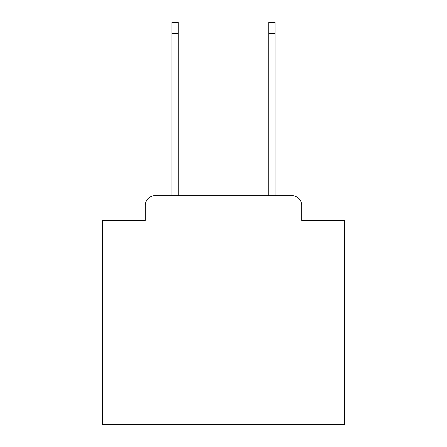<?xml version="1.0" encoding="UTF-8"?>
<svg xmlns="http://www.w3.org/2000/svg" width="447" height="447" viewBox="0 0 447 447"><rect width="100%" height="100%" fill="white"/><g stroke="black" fill="none" stroke-linecap="round" stroke-linejoin="round"><path stroke-width="0.67" d="M145.314 205.346L145.314 220.354L145.314 205.346A9.683 9.683 0 0 1 154.997 195.663L171.944 195.663L171.944 22.35L178.236 22.35L178.236 195.663L268.764 195.663L268.764 22.35L275.056 22.35L275.056 195.663L292.003 195.663L154.997 195.663M301.686 220.354L301.686 205.346L301.686 220.354L344.531 220.354L344.531 424.65L102.469 424.65L102.469 220.354L145.314 220.354M301.686 205.346A9.683 9.683 0 0 0 292.003 195.663M171.944 33.486L178.236 33.486M275.056 33.486L268.764 33.486"/></g></svg>
